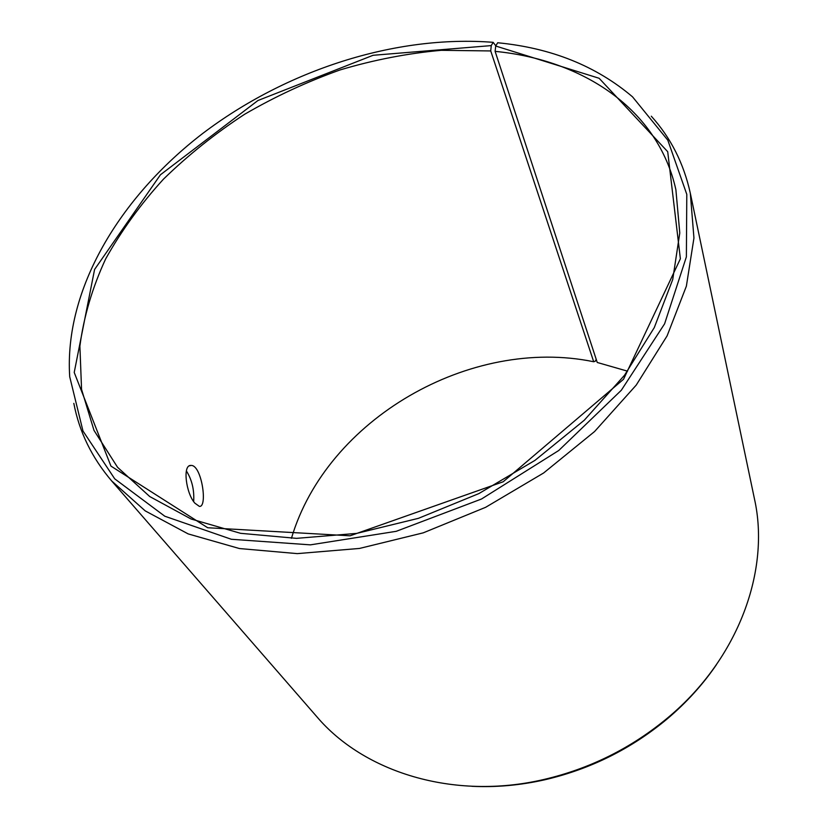 <?xml version="1.0" encoding="UTF-8"?>
<svg xmlns="http://www.w3.org/2000/svg" width="828" height="828" viewBox="0 0 828 828"><rect width="100%" height="100%" fill="white"/><g stroke="black" fill="none" stroke-linecap="round" stroke-linejoin="round"><path stroke-width="1.24" d="M596.201 359.311L595.301 361.225L593.697 361.743L490.735 50.943L491.252 45.602L373.076 55.29L257.943 100.519L160.456 174.76L94.589 269.462L74.22 372.445L110.942 466.102L207.693 527.746L350.058 535.799L503.155 481.782L623.525 379.276L680.378 258.791L667.71 151.71L599.12 78.277L495.703 46.026L497.68 42.756C551.117 47.91 596.067 65.94 632.53 96.835L667.813 140.191L686.795 194.373L686.381 256.846L664.605 323.81L621.331 390.247L558.755 450.494L481.513 499.005L396.219 531.317L310.407 544.855L231.322 539.266L164.793 516.217L114.719 478.832L82.976 431.005L69.707 376.709C64.077 289.293 119.791 197.178 202.622 133.536C286.136 70.173 395.266 34.662 493.157 42.331L495.817 45.84M490.735 50.943L441.22 50.311C407.438 53.375 373.759 59.906 340.173 69.904C306.991 81.744 275.134 96.534 244.581 114.295C215.094 133.577 188.059 155.188 163.478 179.138C140.605 204.216 121.333 230.795 105.663 258.905C92.353 287.595 83.763 316.669 79.892 346.104L81.558 389.388L93.988 430.384L117.586 467.323L149.733 496.541L191.092 519.011L240.575 533.315L296.517 538.355L356.682 533.398L418.43 518.328L478.832 493.612L534.991 460.358L584.268 420.231L624.529 375.239L654.286 327.598L672.729 279.512L679.778 232.978L675.886 189.705C658.012 108.923 582.798 59.854 495.113 51.367L495.703 46.026M491.252 45.602L493.157 42.331M73.827 403.371C79.281 431.885 91.898 457.749 111.677 480.944L145.221 510.886L188.173 533.905L239.437 548.54L297.293 553.621L359.476 548.446L423.253 532.839L485.643 507.305L543.644 472.974L594.576 431.533L636.235 385.082L667.099 335.878L686.371 286.177L693.947 238.029L690.314 193.214C683.752 163.437 670.752 137.769 651.305 116.21M471.919 786.3C495.848 787.469 520.077 785.317 544.586 779.831C590.354 769.212 631.278 748.864 667.368 718.776C686.526 702.537 702.868 684.528 716.386 664.739M111.677 480.944L316.72 716.593C363.668 772.089 453.268 800.5 543.282 779.624C589.764 768.829 631.329 748.16 667.989 717.607C738.969 658.436 770.382 569.85 754.463 498.922L690.314 193.214M593.697 361.743C470.49 336.354 326.76 418.937 291.446 538.303M627.552 371.172L597.236 362.467L495.113 51.367M194.859 503.155C185.989 493.416 182.253 464.384 191.061 465.45C201.659 464.684 207.942 507.812 199.331 506.363L194.859 503.155M193.669 501.52C194.383 489.948 191.951 479.743 186.372 470.904M667.368 718.776L667.989 717.607M544.586 779.831L543.282 779.624M191.061 465.45L189.477 465.833"/></g></svg>
